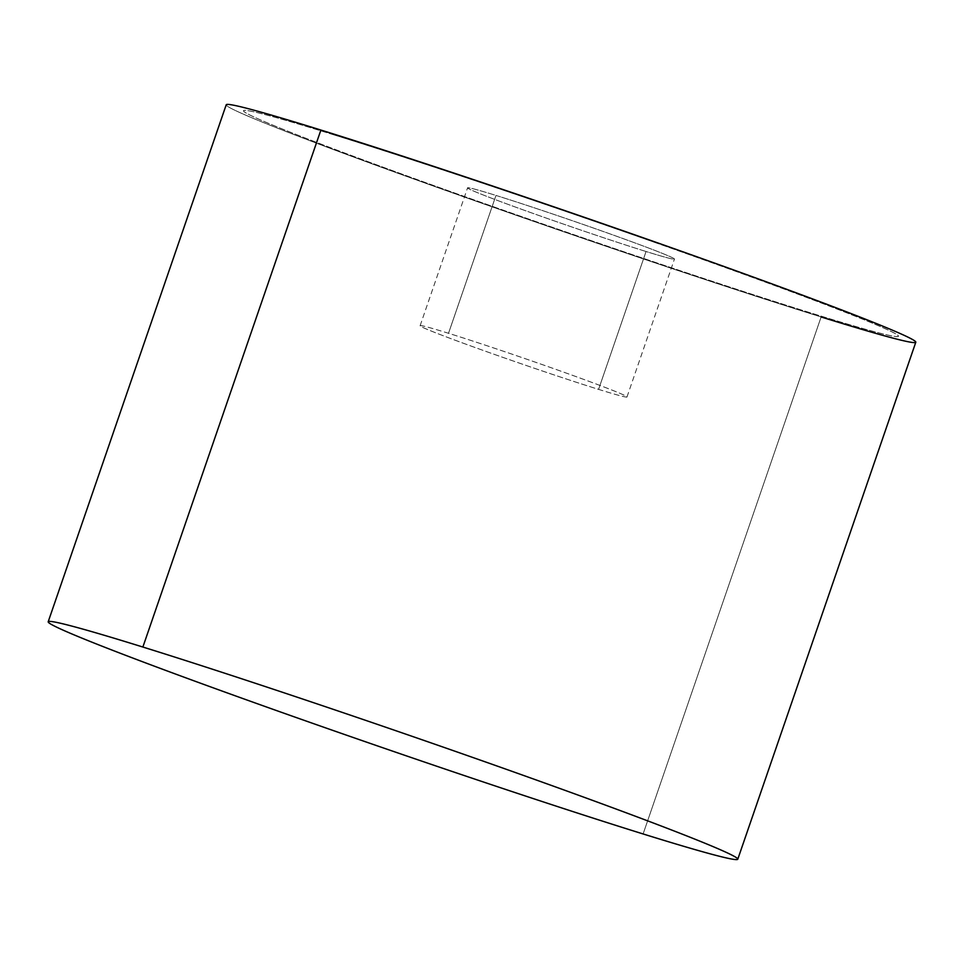 <?xml version="1.0" encoding="UTF-8"?>
<svg xmlns="http://www.w3.org/2000/svg" width="964" height="964" viewBox="0 0 964 964"><rect width="100%" height="100%" fill="white"/><g stroke="black" fill="none" stroke-linecap="round" stroke-linejoin="round"><path stroke-width="0.72" stroke-dasharray="4.82 3.62" d="M915.8 342.232A364.657 10.182 19 0 1 821.123 316.963L643.109 833.956L821.123 316.963A364.657 10.182 19 0 1 441.705 189.004A364.657 10.182 19 0 1 226.215 104.787M320.892 130.044A364.657 10.182 -161 0 0 333.664 149.661A364.657 10.182 -161 0 0 821.123 316.963M333.387 134.719A346.425 9.676 19 0 1 654.966 242.506A346.425 9.676 19 0 1 869.323 330.363A346.425 9.676 19 0 1 388.07 169.062A346.425 9.676 19 0 1 333.387 134.719M598.584 389.372L646.061 251.508A109.402 3.049 -161 0 0 674.451 259.087A109.402 3.049 -161 0 0 609.814 233.818A109.402 3.049 -161 0 0 495.978 195.439L448.513 333.291A109.402 3.049 19 0 1 562.337 371.682A109.402 3.049 19 0 1 626.986 396.951A109.402 3.049 19 0 1 598.584 389.372A109.402 3.049 19 0 1 484.759 350.98A109.402 3.049 19 0 1 420.111 325.724A109.402 3.049 19 0 1 448.513 333.291L495.978 195.439A109.402 3.049 -161 0 0 467.576 187.86A109.402 3.049 -161 0 0 532.224 213.116A109.402 3.049 -161 0 0 646.061 251.508L598.584 389.372A109.402 3.049 -161 0 0 594.752 383.491A109.402 3.049 -161 0 0 448.513 333.291A109.402 3.049 -161 0 0 452.345 339.183A109.402 3.049 -161 0 0 598.584 389.372M654.978 242.47A346.425 9.676 -161 0 0 333.399 134.683A346.425 9.676 -161 0 0 388.082 169.025A346.425 9.676 -161 0 0 869.335 330.327A346.425 9.676 -161 0 0 654.978 242.47M495.978 195.439A109.402 3.049 19 0 1 642.217 245.627A109.402 3.049 19 0 1 646.061 251.508A109.402 3.049 19 0 1 499.81 201.319A109.402 3.049 19 0 1 495.978 195.439M626.986 396.951L674.451 259.087M420.111 325.724L467.576 187.86"/><path stroke-width="1.45" d="M48.2 621.768L226.215 104.787A364.657 10.182 19 0 1 320.892 130.044L142.877 647.037A364.657 10.182 -161 0 0 48.2 621.768A364.657 10.182 -161 0 0 263.69 705.997A364.657 10.182 -161 0 0 643.109 833.956A364.657 10.182 19 0 1 155.65 666.654A364.657 10.182 19 0 1 142.877 647.037A364.657 10.182 19 0 1 630.336 814.339A364.657 10.182 19 0 1 643.109 833.956A364.657 10.182 -161 0 0 737.785 859.213A364.657 10.182 -161 0 0 522.295 774.996A364.657 10.182 -161 0 0 142.877 647.037L320.892 130.044A364.657 10.182 19 0 1 700.31 258.003A364.657 10.182 19 0 1 915.8 342.232L737.785 859.213M821.123 316.963A364.657 10.182 -161 0 0 808.35 297.346A364.657 10.182 -161 0 0 320.892 130.044"/></g></svg>
